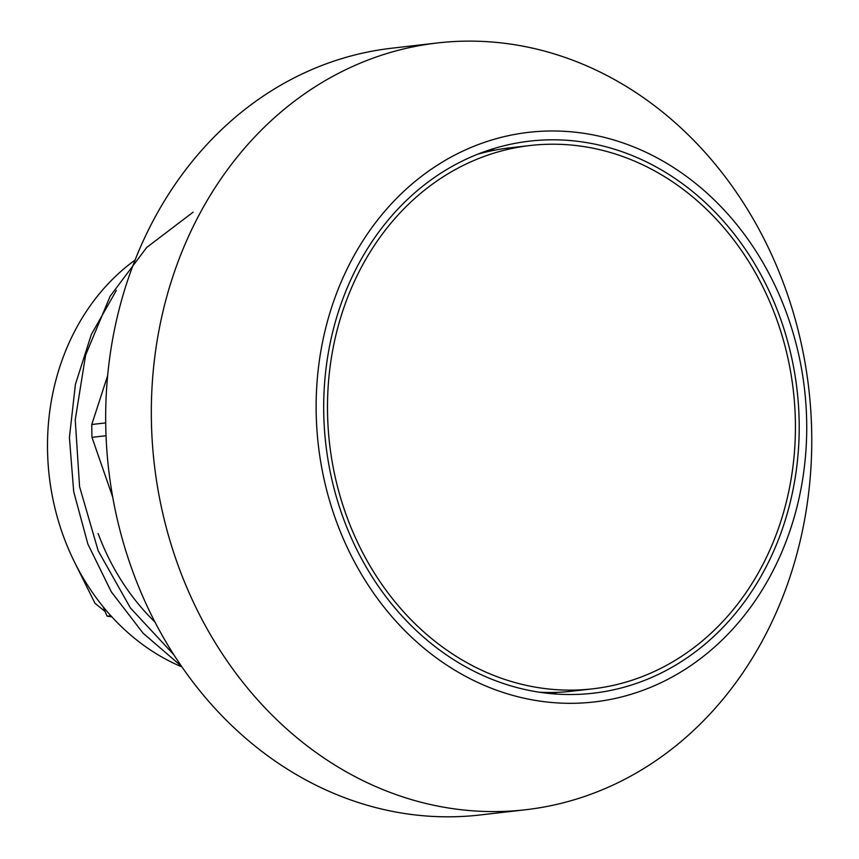 <?xml version="1.0" encoding="UTF-8"?>
<svg xmlns="http://www.w3.org/2000/svg" width="859" height="859" viewBox="0 0 859 859"><rect width="100%" height="100%" fill="white"/><g stroke="black" fill="none" stroke-linecap="round" stroke-linejoin="round"><path stroke-width="1.29" d="M103.155 606.787L107.107 616.214L111.81 616.805M110.875 615.785L107.107 616.214M795.38 421.447A273.452 233.401 -96.6 0 1 592.678 688.832A273.452 233.401 -96.6 0 1 327.537 412.889A273.452 233.401 -96.6 0 1 530.239 145.504A273.452 233.401 -96.6 0 1 795.38 421.447M477.722 154.212A273.452 233.401 -96.6 0 1 509.698 147.866L530.239 145.504M592.678 688.832L572.126 691.194A273.452 233.401 -96.6 0 1 539.549 692.257M552.766 693.804A277.865 237.17 83.4 0 0 557.115 692.343M494.816 150.142A277.865 237.17 83.4 0 0 490.253 149.713M343.75 519.384A277.865 237.17 83.4 0 0 593.172 693.213A277.865 237.17 83.4 0 0 797.077 390.093A277.865 237.17 83.4 0 0 529.745 141.123A277.865 237.17 83.4 0 0 343.75 519.384M135.142 260.019A227.141 193.876 83.4 0 0 63.877 537.444A227.141 193.876 83.4 0 0 181.904 666.906M98.13 533.514A227.141 193.876 83.4 0 0 154.931 622.023M193.114 212.173L146.674 247.489L110.113 296.269L85.61 355.1L75.238 419.804L79.576 486.656L98.184 550.791L130.385 607.925L173.765 654.676M437.499 42.95L391.844 48.201A385.916 329.405 83.4 0 0 133.521 573.554A385.916 329.405 83.4 0 0 479.956 814.987L525.611 809.747A385.916 329.405 83.4 0 0 808.802 388.751A385.916 329.405 83.4 0 0 437.499 42.95A385.916 329.405 83.4 0 0 179.177 568.314A385.916 329.405 83.4 0 0 525.611 809.747M336.835 522.626A286.681 244.697 83.4 0 0 759.12 594.825A286.681 244.697 83.4 0 0 588.426 134.047A286.681 244.697 83.4 0 0 336.835 522.626M116.373 290.385L91.333 334.505L75.409 384.36L69.407 437.575L73.713 491.702L87.865 544.026L111.294 591.819L143.099 633.201L181.453 666.262M112.797 497.404L91.988 437.349A352.845 301.165 -96.6 0 1 91.773 424.496L107.697 375.458M91.988 437.349L106.065 435.728M105.732 422.896L91.773 424.496M104.981 611.404L94.973 603.276L75.528 564.105"/></g></svg>
